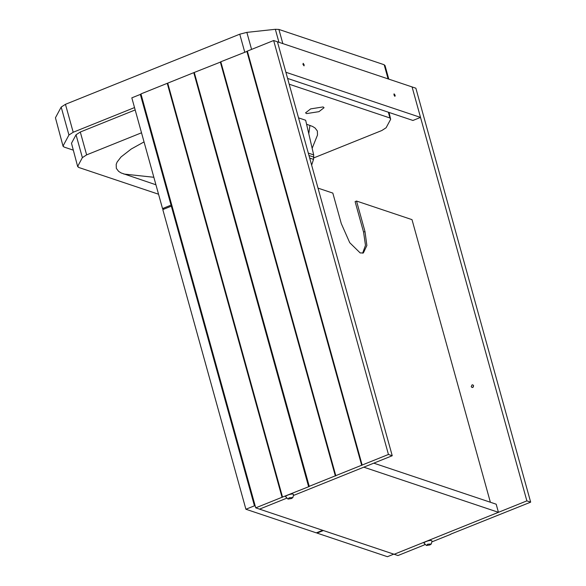 <?xml version="1.0" encoding="UTF-8"?>
<svg xmlns="http://www.w3.org/2000/svg" width="586" height="586" viewBox="0 0 586 586"><rect width="100%" height="100%" fill="white"/><g stroke="black" fill="none" stroke-linecap="round" stroke-linejoin="round"><path stroke-width="0.88" d="M362.624 253.189L365.481 245.336L363.562 232.093L355.109 201.613L356.53 201.042L364.983 231.521L366.873 245.512L363.364 252.976L360.178 252.94L349.732 242.692L341.279 223.574L332.826 193.094L318.022 188.128M356.53 201.042L412.002 219.64L490.372 502.246M471.217 386.643L472.052 384.892L472.843 384.863L473.591 385.691L472.755 387.434L471.972 387.463L471.217 386.643M473.1 387.229L473.605 385.742M415.87 88.208L412.075 86.933L526.873 500.876L530.667 502.151L415.87 88.208M450.759 534.124L530.667 502.151M424.22 544.804L425.407 544.497M424.264 544.958L397.96 555.543L394.166 554.275L526.873 500.876M450.802 534.285L431.809 541.925M164.051 209.085L162.527 208.572L131.821 97.847L140.347 94.419L171.053 205.137L171.859 205.408M162.527 208.572L171.053 205.137M323.377 530.535L317.019 533.092L387.419 556.7L393.777 554.144M317.019 533.092L316.887 532.623M322.666 530.301L316.308 532.857L245.908 509.249L254.441 505.821L255.247 506.092M254.441 505.821L171.339 206.155L172.145 206.426M245.908 509.249L162.805 209.59L171.339 206.155M302.947 64.394L303.189 63.325L304.134 64.79L304.053 65.866L302.947 64.394M395.154 95.313L394.913 96.382L393.968 94.917L394.048 93.841L395.154 95.313M373.787 463.152L496.181 504.194L498.437 512.318L363.796 467.174L293.381 495.507L392.232 455.732L277.434 41.789L285.887 72.268L420.528 117.412L412.94 120.46L287.601 78.436M420.528 117.412L412.075 86.933L273.647 40.522L247.343 51.107L362.141 465.05L388.445 454.465L273.647 40.522M167.955 83.219L167.244 83.329L282.042 497.272L255.738 507.857L259.532 509.131L286.979 498.085L259.532 509.131L394.166 554.275L498.437 512.318M167.244 83.329L140.94 93.914L255.738 507.857M193.783 72.649L167.721 83.139L282.518 497.082L308.822 486.673L193.783 72.649L308.58 486.592M194.493 72.539L194.025 72.73M221.039 61.86L194.259 72.459L309.291 486.483L308.822 486.673M247.578 51.18L220.797 61.779L335.837 475.803L335.36 475.993L220.563 62.05M282.042 497.272L282.518 497.082M282.276 497.353L167.479 83.41M392.232 455.732L388.445 454.465M220.329 61.977L335.36 475.993M246.867 51.297L361.665 465.24L362.141 465.05M361.899 465.313L247.102 51.37M335.126 475.913L309.056 486.402M361.665 465.24L335.595 475.722M288.07 499.074L289.198 497.785L292.853 497.58L291.462 498.54L288.07 499.074M287.865 498.964L286.071 497.053C283.58 496.364 291.081 493.346 293.176 494.188L293.586 494.709L292.853 497.58M308.309 153.1L313.686 154.909L313.51 159.377L311.649 165.149M298.538 117.867L305.658 120.255L313.686 154.909M312.155 148.287L317.502 135.029L317.37 131.022L315.092 128.026L312.58 126.444L306.581 124.239M289.198 84.208L389.954 117.984L390.664 119.28L386.115 127.748L381.852 130.51L313.825 157.883M389.053 112.446L390.664 119.28M158.542 194.222L78.539 167.398L77.828 166.109L82.377 157.634L86.64 154.872L141.512 132.795M150.038 129.367L150.697 129.096M71.492 143.248L77.718 166.739L71.492 143.248L76.041 134.78L80.297 132.018L135.168 109.941M144.039 141.915L131.227 149.027L121.046 156.945L117.112 162.051L116.189 164.38L116.336 168.38L118.621 171.376L121.141 172.958L155.927 184.78M310.668 108.886L323.106 106.938L324.065 107.707L318.967 111.662L306.522 113.611L305.57 112.842L310.668 108.886M73.103 150.089L63.903 147.005L63.193 145.709L68.936 135.014L73.199 132.253L134.516 107.582M143.05 104.147L143.702 103.883M55.443 117.779L63.083 146.339L55.443 117.779L61.186 107.077L65.449 104.315L239.755 34.186L246.853 32.377L275.339 29.3L278.907 29.439L384.167 64.738L384.877 66.028M143.702 106.506L144.361 106.242M426.498 545.485L427.626 544.196L431.281 543.991L429.89 544.958L426.498 545.485M431.281 543.991L432.014 541.12L431.611 540.607C429.509 539.757 422.015 542.775 424.498 543.464M364.983 231.521L363.562 232.093M309.694 158.095L313.51 159.377M308.969 155.495L313.869 157.136M308.785 133.762L309.935 125.367M388.093 78.89L384.167 64.738M282.833 43.598L278.907 29.439M278.943 42.295L275.339 29.3M251.577 49.4L246.853 32.377M244.743 52.147L239.755 34.186M73.199 132.253L65.449 104.315M68.936 135.014L61.186 107.077M389.954 117.984L388.35 112.212M86.64 154.872L80.297 132.018M82.377 157.634L76.041 134.78M153.847 177.28L123.793 174.035M388.789 79.125L384.98 65.398M426.3 545.376L424.191 543.295"/></g></svg>
